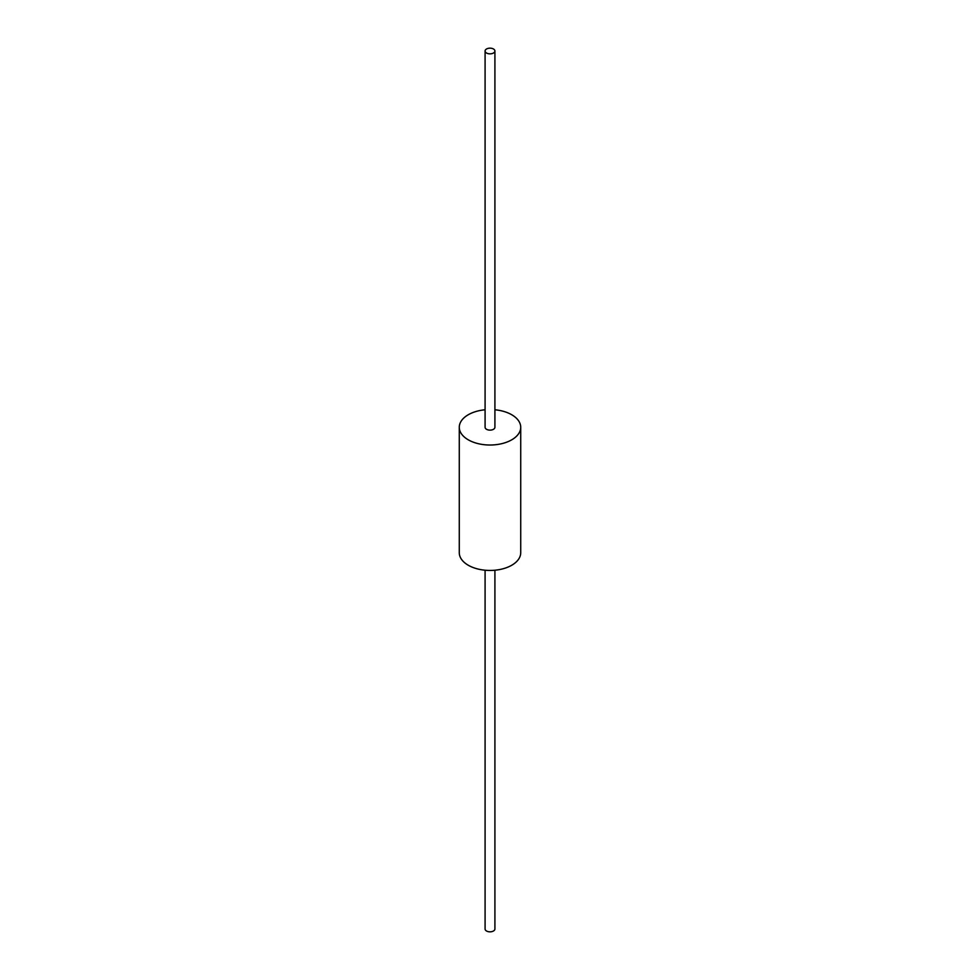 <?xml version="1.0" encoding="UTF-8"?>
<svg xmlns="http://www.w3.org/2000/svg" width="980" height="980" viewBox="0 0 980 980"><rect width="100%" height="100%" fill="white"/><g stroke="black" fill="none" stroke-linecap="round" stroke-linejoin="round"><path stroke-width="1.47" d="M485.088 409.775A30.723 17.738 0 0 0 459.277 427.292L459.277 552.708A30.723 17.738 0 0 0 468.281 565.252A30.723 17.738 0 0 0 501.76 569.098A30.723 17.738 0 0 0 520.723 552.708L520.723 427.292A30.723 17.738 0 0 0 511.719 414.748A30.723 17.738 0 0 0 494.912 409.775M459.277 427.292A30.723 17.738 0 0 0 468.281 439.824A30.723 17.738 0 0 0 501.76 443.671A30.723 17.738 0 0 0 520.723 427.292M485.088 51.009L485.088 427.292A4.912 2.842 0 0 0 486.521 429.289A4.912 2.842 0 0 0 491.887 429.914A4.912 2.842 0 0 0 494.912 427.292L494.912 51.009A4.912 2.842 0 0 0 493.479 49A4.912 2.842 0 0 0 488.113 48.388A4.912 2.842 0 0 0 485.088 51.009A4.912 2.842 0 0 0 486.521 53.018A4.912 2.842 0 0 0 491.887 53.631A4.912 2.842 0 0 0 494.912 51.009M485.088 570.225L485.088 928.991A4.912 2.842 0 0 0 486.521 931A4.912 2.842 0 0 0 491.887 931.613A4.912 2.842 0 0 0 494.912 928.991L494.912 570.225"/></g></svg>
